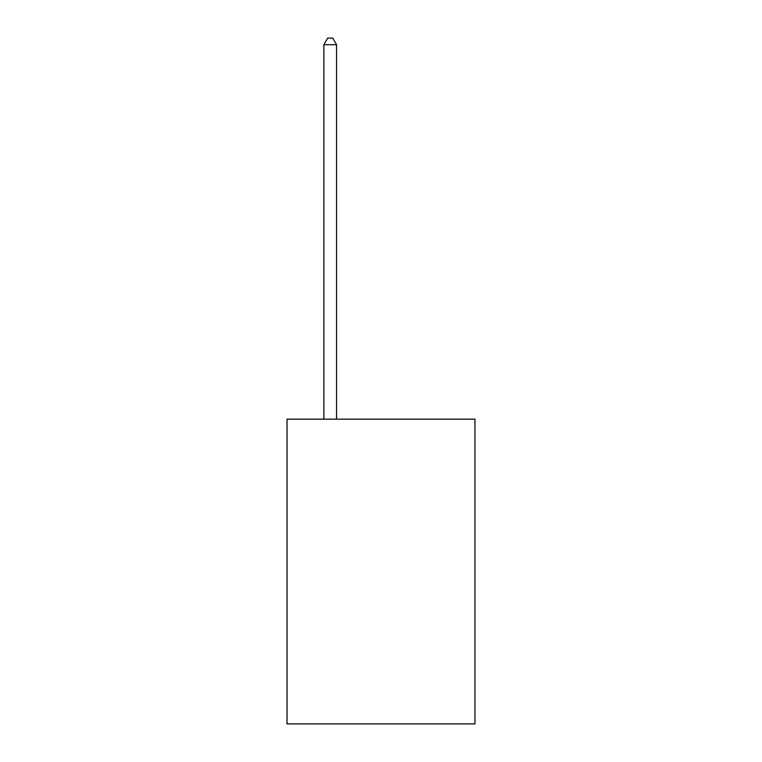 <?xml version="1.0" encoding="UTF-8"?>
<svg xmlns="http://www.w3.org/2000/svg" width="762" height="762" viewBox="0 0 762 762"><rect width="100%" height="100%" fill="white"/><g stroke="black" fill="none" stroke-linecap="round" stroke-linejoin="round"><path stroke-width="1.14" d="M474.964 419.148L474.964 723.9L287.036 723.9L287.036 419.148L474.964 419.148M336.556 419.148L336.556 44.701L323.86 44.701L323.86 419.148M323.86 44.701L327.67 38.1L332.746 38.1L336.556 44.701"/></g></svg>
